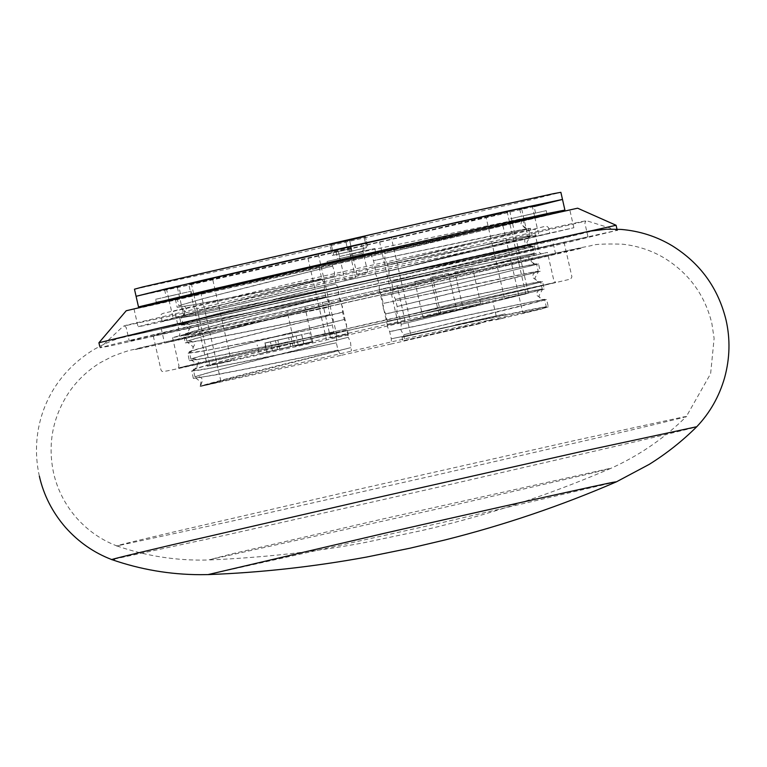 <?xml version="1.0" encoding="UTF-8"?>
<svg xmlns="http://www.w3.org/2000/svg" width="767" height="767" viewBox="0 0 767 767"><rect width="100%" height="100%" fill="white"/><g stroke="black" fill="none" stroke-linecap="round" stroke-linejoin="round"><path stroke-width="0.58" stroke-dasharray="3.83 2.88" d="M267.127 351.967L303.684 343.616L267.127 351.967L265.114 343.089L301.661 334.728L265.114 343.089M272.4 350.663L270.377 341.775M290.616 346.492L288.603 337.614M264.711 343.031L309.667 332.897L264.711 343.031L266.724 351.919L292.946 345.917L290.933 337.039M303.684 343.616L301.661 334.728M292.946 345.917L311.68 341.785L309.667 332.897M279.869 349.158L277.855 340.27M298.2 344.968L296.187 336.08M311.68 341.785L303.799 343.731L301.786 334.843M303.799 343.731L277.51 349.742L275.487 340.855M277.51 349.742L259.16 353.788L257.146 344.91M266.724 351.919L259.16 353.788M553.995 212.967L344.373 261.47L149.603 304.844M363.75 254.826L353.088 257.252M169.018 300.089L177.072 298.056M525.05 218.911L331.2 262.122L177.062 298.008C208.327 291.009 207.723 291.259 175.231 298.737L362.657 257.127L534.743 217.08M362.513 257.089L327.873 264.998L362.657 257.127L362.254 253.465L327.058 261.442L350.845 256.015C351.785 253.551 351.737 253.58 350.701 256.092L327.058 261.442L362.139 253.446L362.513 257.089M193.763 294.26L200.801 292.773L220.982 381.602M534.081 206.515L240.819 273.608L136.085 296.302L196.486 283.464L341.948 250.809L494.763 215.748L562.489 199.43M529.911 218.183L526.718 217.675L523.305 219.678C507.294 223.235 507.984 223.015 525.347 219.007L526.766 218.144M516.498 221.164L385.063 253.359L511.033 222.372M384.315 250.071L385.063 253.359L384.737 258.939L387.421 263.743L530.476 228.384L387.421 263.743L388.907 271.029C462.645 253.052 523.276 238.403 530.419 236.044L532.154 235.766L530.476 228.384C525.826 229.045 523.276 227.799 522.835 224.664L524.858 219.065L516.651 220.944M512.212 221.97L523.305 219.678L511.503 222.257L510.697 218.7L546.219 210.637L510.707 218.7M521.713 220.091L520.889 224.482L526.967 228.7L373.443 260.665C448.59 244.855 513.65 230.944 526.967 228.7M319.101 266.974L321.872 279.15L324.556 283.963L324.23 289.533L325.908 296.925L328.592 301.738L328.266 307.299L329.944 314.691L332.629 319.503L332.303 325.064L333.981 332.456L336.665 337.269L336.339 342.83L338.017 350.222L340.788 355.428L391.343 343.952L391.314 338.966L389.636 331.574L387.383 326.589L387.277 321.2L385.6 313.808L383.347 308.823L383.241 303.435L381.563 296.043L379.31 291.057L379.205 285.66L377.527 278.277L375.274 273.282L375.168 267.894L373.491 260.512L371.151 255.123M350.845 256.015C351.785 253.551 351.737 253.58 350.701 256.092L344.584 257.501C335.591 259.514 335.754 259.457 345.073 257.309L350.845 256.015M375.053 267.769L530.122 235.613L375.053 267.769M377.527 278.277L377.479 278.431C452.626 262.621 517.687 248.709 531.004 246.466L377.527 278.277M379.09 285.535L534.158 253.378L379.09 285.535M536.517 263.762C522.979 266.053 456.384 280.3 381.563 296.043L381.515 296.196C456.662 280.386 521.723 266.475 535.04 264.232L536.517 263.762L538.194 271.144L383.241 303.435C458.062 287.683 524.657 273.435 538.194 271.144C533.88 272.39 532.145 274.605 532.998 277.779L539.076 281.997L540.553 281.527L542.231 288.91L387.277 321.2C462.098 305.448 528.693 291.201 542.231 288.91C537.916 290.156 536.181 292.371 537.034 295.544L543.113 299.763L544.589 299.293L546.267 306.685L545.337 306.752C531.579 309.072 466.854 322.926 391.208 338.832L546.267 306.685L541.895 308.919L495.913 319.887C496.259 318.42 480.89 321.958 480.851 323.396L391.343 343.952M540.553 281.527C527.015 283.819 460.421 298.066 385.6 313.808L385.552 313.962C460.699 298.152 525.759 284.241 539.076 281.997M544.589 299.293C531.052 301.584 464.457 315.831 389.636 331.574L389.588 331.728C464.735 315.918 529.796 302.006 543.113 299.763M193.322 378.38L213.207 375.331C249.409 368.63 303.674 357.412 338.017 350.222L338.151 350.03C263.57 365.619 201.874 377.872 195.537 377.834L193.322 378.38L191.855 370.988C198.317 370.557 208.969 368.496 212.373 367.892L336.339 342.83C301.997 350.02 247.731 361.247 211.529 367.949L191.645 370.998C196.016 369.732 197.781 367.508 196.927 364.325L191.501 360.068L189.286 360.615L187.819 353.223C194.281 352.791 204.933 350.73 208.336 350.126L332.303 325.064C297.96 332.255 243.695 343.482 207.493 350.183L187.608 353.232C191.98 351.967 193.744 349.742 192.891 346.559L187.464 342.303L185.25 342.849L183.783 335.457C190.245 335.026 200.896 332.964 204.3 332.36L328.266 307.299C254.098 322.782 191.875 335.275 183.572 335.467C187.944 334.201 189.708 331.977 188.855 328.794L183.428 324.537L181.213 325.083L179.746 317.691C186.208 317.26 196.86 315.199 200.264 314.595L324.23 289.533C250.061 305.017 187.838 317.509 179.536 317.701C183.907 316.435 185.672 314.211 184.818 311.028L179.392 306.771L177.177 307.318L175.231 298.737M189.286 360.615C197.589 360.423 259.812 347.94 333.981 332.456L334.115 332.264C259.534 347.854 197.838 360.107 191.501 360.068M185.25 342.849C193.552 342.657 255.775 330.165 329.944 314.691L330.078 314.499C255.497 330.088 193.802 342.341 187.464 342.303M181.213 325.083C189.516 324.892 251.739 312.399 325.908 296.925L326.042 296.733C251.461 312.322 189.765 324.575 183.428 324.537M177.177 307.318L197.061 304.269C233.264 297.567 287.529 286.35 321.872 279.15L322.006 278.967C247.425 294.557 185.729 306.81 179.392 306.771M528.444 228.23L530.122 235.613C525.807 236.859 524.072 239.074 524.925 242.247L531.004 246.466M340.788 355.428L200.11 386.501C227.147 380.259 227.291 380.116 200.542 386.089C201.04 385.935 209.266 383.893 201.644 385.724L404.497 338.899L545.232 307.74C538.846 309.082 545.04 307.855 545.04 307.893C517.15 314.326 516.105 314.671 541.895 308.919L522.806 313.109L502.625 224.271M548.3 306.829L545.232 307.74C538.846 309.082 545.04 307.855 545.04 307.893L548.3 306.829L546.622 299.446L403.567 334.805L404.497 338.899M205.594 384.785L201.644 385.724C221.577 379.684 282.477 364.363 350.634 347.662L205.594 384.785M195.537 377.834L200.964 382.091L200.11 386.501C227.147 380.259 227.291 380.116 200.542 386.089L202.507 380.518C202.076 377.374 199.554 376.118 194.952 376.76L219.42 369.608L348.276 337.279L346.713 330.031C272.227 348.304 207.512 364.613 195.125 369.061L193.274 369.378L194.952 376.76C207.953 372.12 274.011 355.485 348.276 337.279L350.519 342.264L351.382 350.96M480.851 323.396L402.8 340.864L401.994 337.307L451.744 326.311L402.023 337.288L505.041 313.895L505.846 317.452L495.913 319.887C520.918 314.019 495.866 319.408 456.106 328.439L402.838 340.845L452.549 329.868M547.034 214.185L546.219 210.637M528.712 214.568C519.384 216.716 519.221 216.773 528.214 214.76C537.542 212.622 537.705 212.555 528.712 214.568C519.384 216.716 519.221 216.773 528.214 214.76C537.542 212.622 537.705 212.555 528.712 214.568M339.263 256.542L374.775 248.489L339.263 256.542L340.059 260.109M375.59 252.036L374.775 248.489M357.269 252.42C347.94 254.558 347.777 254.625 356.78 252.611C366.099 250.464 366.262 250.406 357.269 252.42C347.94 254.558 347.777 254.625 356.78 252.611C366.099 250.464 366.262 250.406 357.269 252.42M155.586 299.303L191.098 291.239L155.586 299.303L156.382 302.86M191.894 294.672L191.098 291.239M173.591 295.17C164.263 297.318 164.1 297.385 173.093 295.372C182.421 293.224 182.584 293.157 173.591 295.17C164.263 297.318 164.1 297.385 173.093 295.372C182.421 293.224 182.584 293.157 173.591 295.17M344.584 257.501C335.591 259.514 335.754 259.457 345.073 257.309M455.291 324.892L505.012 313.914L451.744 326.311M452.051 326.196L496.134 315.927L410.882 335.294L407.651 321.076L421.198 317.816C393.634 324.211 412.195 320.309 448.82 311.977L479.385 304.969C507.399 298.459 488.311 302.495 451.763 310.798L421.198 317.816M193.802 294.442L209.89 365.226L409.837 319.101L528.338 292.946C497.965 299.983 497.121 300.319 525.826 293.953L479.385 304.969L492.932 301.699L496.163 315.918L454.984 325.016M171.971 288.066C162.652 290.214 162.489 290.281 171.482 288.267C180.801 286.12 180.964 286.053 171.971 288.066C162.652 290.214 162.489 290.281 171.482 288.267C180.801 286.12 180.964 286.053 171.971 288.066M355.648 245.306C346.329 247.453 346.166 247.52 355.159 245.507C364.478 243.36 364.641 243.292 355.648 245.306C346.329 247.453 346.166 247.52 355.159 245.507C364.478 243.36 364.641 243.292 355.648 245.306M527.092 207.464C517.773 209.602 517.61 209.669 526.603 207.656C535.922 205.518 536.085 205.451 527.092 207.464C517.773 209.602 517.61 209.669 526.603 207.656C535.922 205.518 536.085 205.451 527.092 207.464M343.453 250.205C334.134 252.343 333.971 252.41 342.964 250.397C352.293 248.259 352.456 248.192 343.453 250.205C334.134 252.343 333.971 252.41 342.964 250.397C352.293 248.259 352.456 248.192 343.453 250.205M391.266 237.377L191.319 283.502L212.593 278.881L231.155 360.605L209.89 365.226C238.585 358.86 237.751 359.196 207.368 366.233L188.807 284.509L379.607 241.941L485.981 216.84L504.552 298.564L525.826 293.953L507.255 212.229C478.56 218.595 479.394 218.259 509.777 211.213L391.266 237.377L393.624 247.751M193.61 293.579L191.319 283.502C220.024 277.127 219.18 277.472 188.807 284.509M336.847 335.668L320.836 265.2M320.635 264.318L318.276 253.944M479.452 304.95L326.55 339.915L207.368 366.233M393.826 248.633L409.837 319.101M528.338 292.946L512.241 222.066M512.049 221.251L509.777 211.213M398.178 323.664L379.607 241.941M307.989 258.191L326.55 339.915M532.154 235.766L389.099 271.125L388.773 276.705L391.458 281.508L393.135 288.891L392.809 294.47L395.494 299.274L397.172 306.656L396.846 312.236L399.53 317.039L401.208 324.422L400.882 330.002L403.567 334.805C477.17 316.867 538.856 301.997 546.622 299.446C542.135 300.194 539.584 298.957 538.98 295.726L542.528 289.341L544.263 289.063L542.585 281.681C538.098 282.429 535.548 281.192 534.944 277.961L538.492 271.576L540.227 271.297L538.549 263.915C534.062 264.663 531.512 263.426 530.908 260.195L534.455 253.81L536.191 253.532L534.513 246.149C530.026 246.897 527.475 245.661 526.871 242.43L530.419 236.044M534.513 246.149L391.458 281.508C465.061 263.56 526.747 248.69 534.513 246.149M538.549 263.915L395.369 299.456L538.549 263.915M542.585 281.681L399.406 317.222L542.585 281.681M532.48 245.996L534.158 253.378C529.844 254.625 528.108 256.84 528.962 260.013L535.04 264.232M193.274 369.378C206.275 364.728 272.333 348.103 346.598 329.896L346.483 324.499L344.239 319.513L342.561 312.131L342.446 306.733L340.203 301.747L338.525 294.365L338.41 288.967L336.167 283.982L334.489 276.599L334.374 271.202L331.2 262.122M332.169 266.072L332.13 266.216C297.663 274.644 242.583 288.239 202.507 298.852L178.807 305.697L203.274 298.536L332.169 266.072M181.165 316.081L204.866 309.235C244.941 298.622 300.022 285.027 334.489 276.599L334.604 276.724C260.118 295.007 195.403 311.316 183.016 315.764L181.165 316.081L182.843 323.463L207.311 316.311L336.167 283.982C261.902 302.188 195.844 318.813 182.843 323.463C187.282 322.725 189.804 323.981 190.398 327.221L187.052 333.53L185.202 333.846L186.88 341.229L211.347 334.076L340.203 301.747C265.938 319.954 199.88 336.579 186.88 341.229C191.319 340.49 193.84 341.746 194.435 344.987L191.088 351.296L189.238 351.612L190.916 358.994L215.383 351.842L344.239 319.513C269.974 337.72 203.917 354.344 190.916 358.994C195.355 358.256 197.876 359.512 198.471 362.753L195.125 369.061M185.202 333.846C198.202 329.196 264.26 312.572 338.525 294.365L338.64 294.49C264.155 312.773 199.439 329.081 187.052 333.53M189.238 351.612C202.239 346.962 268.297 330.337 342.561 312.131L342.676 312.255C268.191 330.539 203.476 346.847 191.088 351.296M544.263 289.063L401.016 324.326C474.754 306.349 535.385 291.709 542.528 289.341M540.227 271.297L396.98 306.56C470.717 288.584 531.349 273.944 538.492 271.576M536.191 253.532L392.944 288.795C466.681 270.818 527.312 256.178 534.455 253.81M177.062 298.008L178.807 305.697C183.246 304.959 185.767 306.215 186.362 309.456L183.016 315.764M454.841 272.017L472.597 267.99L454.831 272.026L462.904 307.557M471.484 305.659C460.238 308.181 460.44 308.094 472.098 305.419C483.344 302.898 483.133 302.984 471.484 305.659C460.238 308.181 460.44 308.094 472.098 305.419C483.344 302.898 483.133 302.984 471.484 305.659M448.379 273.34L430.623 277.366L448.388 273.33L456.461 308.871M447.266 311.009C436.02 313.521 436.231 313.444 447.88 310.76C459.126 308.248 458.925 308.324 447.266 311.009C436.02 313.521 436.231 313.444 447.88 310.76C459.126 308.248 458.925 308.324 447.266 311.009M424.007 279.428L414.822 281.566L424.007 279.428M431.476 315.199C420.23 317.72 420.431 317.634 432.08 314.959C443.326 312.437 443.125 312.524 431.476 315.199C420.23 317.72 420.431 317.634 432.08 314.959C443.326 312.437 443.125 312.524 431.476 315.199M388.495 287.481L379.31 289.629L388.495 287.481M395.964 323.262C384.718 325.783 384.919 325.697 396.568 323.012C407.814 320.501 407.613 320.577 395.964 323.262C384.718 325.783 384.919 325.697 396.568 323.012C407.814 320.501 407.613 320.577 395.964 323.262M331.68 300.376L322.485 302.524L331.68 300.376M339.139 336.157C327.892 338.678 328.103 338.592 339.752 335.917C350.998 333.396 350.787 333.482 339.139 336.157C327.892 338.678 328.103 338.592 339.752 335.917C350.998 333.396 350.787 333.482 339.139 336.157M286.983 310.577L304.748 306.541L286.973 310.577L295.046 346.118M303.627 344.22C292.38 346.732 292.591 346.655 304.24 343.971C315.486 341.459 315.275 341.536 303.627 344.22C292.38 346.732 292.591 346.655 304.24 343.971C315.486 341.459 315.275 341.536 303.627 344.22M176.496 287.098L167.321 289.149L177.235 286.916L183.696 315.342L173.773 317.576L182.958 315.525M167.321 289.149L166.573 289.332L168.98 299.897M351.382 246.303L360.567 244.251L350.644 246.485L353.041 257.05M360.567 244.251L361.305 244.069L363.702 254.634M339.081 251.221L348.256 249.17L338.343 251.403L344.805 279.83L354.718 277.596L345.543 279.648M348.256 249.17L349.004 248.987L355.457 277.414L354.718 277.596M522.385 208.557L531.56 206.505L521.637 208.739L528.099 237.166L538.012 234.932L528.837 236.984M531.56 206.505L532.298 206.323L534.704 216.888M351.238 247.53L332.878 251.634L351.238 247.53L349.618 240.416L364.085 236.984L365.696 244.098L367.057 243.829L365.437 236.715L331.267 244.529L332.878 251.634L331.526 251.902L329.906 244.788L331.267 244.529L333.683 255.181L352.043 251.077L332.332 255.449L329.906 244.788L349.618 240.416L331.267 244.529L333.683 255.181L367.863 247.377L365.437 236.715L331.267 244.529L364.085 236.984L366.501 247.645L352.043 251.077L349.618 240.416L364.085 236.984L366.501 247.645M134.474 289.197L239.208 266.504L531.215 199.708L560.869 192.316M347.346 248.201L345.725 241.097L348.151 251.749L345.725 241.097L331.267 244.529M169.056 300.233L173.035 317.759L173.773 317.576M357.844 274.73L367.019 272.678L357.106 274.912L353.223 257.837M363.884 255.411L367.767 272.496L367.019 272.678M534.762 217.147L538.76 234.75L538.012 234.932M616.524 481.772L440.22 523.036L208.078 574.598M608.835 468.656L381.467 519.278L232.698 553.688L209.314 559.747L436.691 509.125L585.451 474.725L610.666 468.436L616.505 465.722C642.478 453.268 665.756 436.874 686.331 416.539L683.656 416.893C694.576 414.851 676.226 419.434 628.604 430.671L440.574 474.044L229.697 521.627L116.843 545.922C101.282 539.958 87.802 530.563 76.403 517.744C64.965 504.475 57.352 489.547 53.575 472.951C47.631 444.649 52.424 418.293 67.937 393.883C76.403 381.074 87.285 370.624 100.582 362.513L112.576 356.319C133.774 348.208 129.652 350.95 139.987 347.873L407.459 286.168C499.02 265.507 573.131 249.016 591.299 245.641C593.936 244.222 604.271 243.724 622.286 244.165C637.482 245.776 651.557 250.435 664.49 258.143C689.159 273.445 704.95 295.19 711.853 323.386L714.115 338.429L710.625 373.654L686.331 416.539M116.843 545.922C146.372 556.094 176.592 560.802 207.502 560.025L209.314 559.747M694.001 427.094C705.218 424.995 686.369 429.702 637.463 441.236L444.342 485.799L227.751 534.657L111.848 559.613M137.6 349.119C128.99 350.74 143.458 347.115 181.012 338.257L329.302 304.048C437.986 279.207 577.225 248.201 582.498 247.674L390.796 292.745L137.101 349.206L390.096 292.812L582.987 247.914M166.324 342.571L386.827 293.473L555.615 253.963L333.271 303.32L213.753 330.855L166.324 342.571M119.508 545.529C108.588 547.58 126.939 542.988 174.56 531.761L362.59 488.378L573.467 440.804L683.656 416.893M134.695 334.834L387.517 278.546L578.941 233.532C573.687 234.06 434.64 265.018 326.119 289.83L178.04 323.99C140.543 332.83 126.095 336.445 134.695 334.834L341.19 288.986L579.21 233.83M163.093 328.353L383.596 279.265L552.384 239.755L330.04 289.111L210.522 316.646L163.093 328.353M302.457 300.578L564.061 242.324L414.813 277.424L161.041 334.23L153.208 335.668L163.975 332.83L196.573 325.064L302.457 300.578M308.737 305.563L547.446 252.41L411.256 284.432L179.699 336.272L172.556 337.585L182.383 334.997L212.123 327.902L308.737 305.563M302.955 288.143L549.776 233.187L408.964 266.293L169.526 319.897L162.144 321.258L172.307 318.573L203.063 311.239L302.955 288.143M296.369 289.523L573.869 227.732L415.551 264.96L146.363 325.218L138.06 326.742L149.479 323.732L184.061 315.486L296.369 289.523M292.342 271.758L569.833 209.976L411.515 247.195L142.336 307.452L134.024 308.986L145.452 305.975L180.024 297.73L292.342 271.758M577.618 208.193L413.653 246.763L126.239 310.74M616.102 225.277L561.511 238.633L428.226 269.447L98.905 342.782M287.932 303.627L617.234 230.301L562.642 243.666L429.367 274.481L109.921 345.984L100.074 347.787L114.273 344.067L155.48 334.249L287.932 303.627M295.899 301.882L587.992 236.85L421.351 276.034L138.002 339.455L129.259 341.066L141.281 337.892L177.676 329.225L295.899 301.882M333.683 255.181L352.043 251.077L349.618 240.416M336.828 243.331L358.525 238.182L336.828 243.331M364.085 236.984L345.725 241.097M315.112 335.898L555.155 282.563L418.619 314.566L184.847 366.894L178.577 367.892L201.568 362.235L315.112 335.898M526.718 217.675L351.554 254.117L350.318 248.69M327.864 264.998L327.058 261.442M336.109 251.912L337.72 259.025M519.738 209.17L521.359 216.284M348.295 247.022L349.915 254.126M164.617 289.782L166.238 296.887M546.564 307.107L541.818 308.468M535.567 213.053L533.957 205.949M364.124 250.905L362.513 243.791M180.446 293.656L178.836 286.551M480.669 303.521L472.597 267.99M430.623 277.366L438.695 312.907M414.822 281.566L422.895 317.097M440.661 313.061L432.588 277.529M379.31 289.629L387.383 325.16M405.149 321.124L397.076 285.592M322.485 302.524L330.558 338.055M348.333 334.019L340.26 298.488M312.821 342.082L304.748 306.541M610.647 468.445C562.134 489.317 513.689 506.345 465.32 519.547C437.094 527.197 427.66 529.115 421.965 530.515L363.855 542.748C314.604 551.943 262.496 557.705 207.521 560.035M555.615 253.963L552.384 239.755M39.357 476.173C29.079 430.153 46.087 378.802 93.938 349.512C115.079 337.768 123.151 337.144 152.537 329.848L355.294 283.042L588.663 231.308M161.252 328.612L164.483 342.83M564.061 242.324L571.904 276.791C570.773 279.188 569.891 280.06 569.248 279.409L422.569 313.77L194.041 365.159C155.605 373.5 163.649 371.842 161.032 370.145L153.208 335.668M172.556 337.585L179.008 366.041L178.021 368.074L368.457 323.732L555.682 282.266L553.918 280.866L547.446 252.41M310.376 305.218L541.051 253.8L539.278 252.391L534.426 231.068L535.424 229.036L352.82 271.547L173.294 311.306L175.068 312.715L179.909 334.038L178.912 336.071L310.376 305.218M162.144 321.258L160.936 315.927C160.437 314.489 161.914 313.463 165.356 312.85L301.824 280.943L520.381 231.816C546.152 227.339 545.682 224.319 548.558 227.857L549.776 233.187M573.869 227.732L569.833 209.976M617.09 229.678L617.234 230.301M617.214 230.292L587.167 220.925C585.499 220.647 584.713 221.069 563.208 225.527L291.882 286.436L125.414 325.438L123.123 326.358L100.074 347.787M587.992 236.85L584.866 223.082L585.825 221.069L418.303 260.387L193.514 311.114L124.388 325.898L126.133 327.298L129.259 341.066M134.024 308.986L138.06 326.742M100.065 347.806L99.72 346.3"/><path stroke-width="1.15" d="M149.603 304.844L138.635 306.886L206.237 290.635L359.052 255.574L504.513 222.919L550.284 212.938L564.905 210.081L553.995 212.967M375.552 251.835L363.75 254.826M353.088 257.252L340.011 259.908M375.581 252.036L340.069 260.099M177.072 298.056L156.276 302.409M169.018 300.089L156.382 302.86M534.743 217.08L547.034 214.185L546.919 213.657M529.911 218.183C551.943 213.101 552.048 213.015 530.227 217.895L516.498 221.164M177.139 298.334L193.763 294.26M356.626 244.913L203.811 279.974L136.085 296.302L165.739 288.91L457.755 222.123L562.489 199.43L502.088 212.258L356.626 244.913M511.033 222.372L526.766 218.135L530.227 217.895M320.836 265.2L320.635 264.318M193.61 293.579L193.802 294.442M393.624 247.751L393.826 248.633M512.241 222.066L512.049 221.251M516.651 220.944L512.212 221.97M138.511 306.963L134.474 289.197L142.528 287.011L456.144 215.009L553.151 193.735L560.869 192.316L562.489 199.43L534.081 206.515M39.357 476.173C43.681 495.175 52.405 512.26 65.511 527.428C78.579 542.096 94.025 552.825 111.848 559.613L111.848 559.613C140.543 569.555 170.006 574.579 200.254 574.684L208.068 574.588L384.286 533.314C483.143 510.717 609.813 482.52 614.597 482.04L616.447 481.82L649.266 464.342C666.542 453.546 682.371 441.015 696.752 426.73L696.752 426.73C709.887 412.905 719.187 396.558 724.623 377.68C729.896 358.333 730.376 339.158 726.071 320.165C718.19 287.97 700.166 263.139 672.017 245.661C656.408 236.361 639.41 230.944 621.03 229.419L606.62 229.18L588.663 231.308M114.58 559.21C103.372 561.319 122.221 556.602 171.127 545.069L364.248 500.515L580.84 451.648L696.752 426.73M99.72 346.3L98.914 342.763L126.239 310.74L290.204 272.199L577.618 208.193L616.093 225.268L617.234 230.301M98.914 342.763L154.148 329.273L286.781 298.603L616.093 225.268M562.489 199.43L564.905 210.081M191.74 294.02L191.894 294.672M353.223 257.837L353.041 257.05M363.702 254.634L363.884 255.411M208.078 574.598C260.531 572.633 313.339 566.794 366.482 557.082L409.76 548.252L444.86 539.987C503.881 525.174 561.08 505.789 616.438 481.82"/></g></svg>
